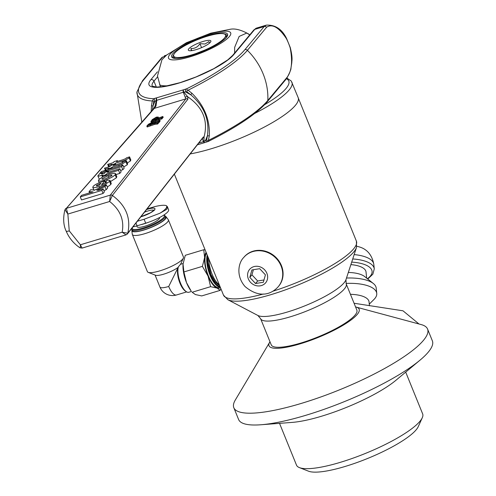 <?xml version="1.0" encoding="UTF-8"?>
<svg xmlns="http://www.w3.org/2000/svg" width="496" height="496" viewBox="0 0 496 496"><rect width="100%" height="100%" fill="white"/><g stroke="black" fill="none" stroke-linecap="round" stroke-linejoin="round"><path stroke-width="0.74" d="M234.608 53.047L234.651 47.374L239.165 36.431L246.754 33.065L249.755 34.875M269.979 341.756A48.633 10.794 -22.1 0 0 269.694 342.209A48.633 10.794 -22.1 0 0 318.141 337.466A48.633 10.794 -22.1 0 0 356.178 307.092A48.633 10.794 -22.1 0 0 355.626 306.962L355.57 306.95M354.243 303.676L354.466 303.316L354.138 303.416M346.214 283.904A46.196 10.255 -22.1 0 1 344.565 288.703A46.196 10.255 -22.1 0 1 291.022 316.584A46.196 10.255 -22.1 0 1 260.605 318.668L271.244 344.863A46.196 10.255 -22.1 0 0 317.905 336.982A46.196 10.255 -22.1 0 0 356.853 310.099L346.214 283.904L345.954 279.707A48.366 10.738 157.9 0 1 344.249 282.584A48.366 10.738 157.9 0 1 288.195 311.773A48.366 10.738 157.9 0 1 257.864 315.475L227.825 299.702A70.649 15.68 -22.1 0 0 272.124 294.295A70.649 15.68 -22.1 0 0 354.001 251.658A70.649 15.68 -22.1 0 0 356.494 247.454L356.407 241.149A71.728 15.922 157.9 0 1 353.846 248.601A71.728 15.922 157.9 0 1 272.713 291.27M354.466 303.316L403 310.806L418.99 323.987M356.178 307.092L421.203 324.582A104.557 23.207 157.9 0 1 427.564 329.04A104.557 23.207 157.9 0 1 298.728 404.178A104.557 23.207 157.9 0 1 233.821 407.712A104.557 23.207 157.9 0 1 235.271 400.08L269.694 342.209M233.821 407.712L238.613 419.523A104.557 23.207 -22.1 0 0 260.797 424.768A104.557 23.207 -22.1 0 0 303.527 415.983A104.557 23.207 -22.1 0 0 420.112 360.077A104.557 23.207 -22.1 0 0 432.363 340.845L427.564 329.04M369.439 305.79L369.049 301.884A25.532 9.87 174.2 0 0 350.443 294.32M354.156 254.597A34.044 13.163 174.2 0 1 373.817 264.399C371.876 253.549 365.639 250.027 364.957 249.513A29.177 11.278 174.2 0 0 356.81 246.27M366.649 278.157L366.029 271.988A25.532 9.87 174.2 0 0 350.889 264.61M369.272 304.116L374.003 299.429A34.044 13.163 174.2 0 0 376.749 293.446L376.21 288.089A34.044 13.163 174.2 0 0 373.364 283.526L364.703 276.601A25.532 9.87 174.2 0 0 348.322 272.453M373.364 283.526A34.044 13.163 174.2 0 0 346.499 278.039M376.749 293.446A34.044 13.163 174.2 0 0 346.041 283.439M279.533 423.348L296.49 465.112A68.082 15.109 -22.1 0 0 299.441 467.623A68.082 15.109 -22.1 0 0 338.756 462.805A68.082 15.109 -22.1 0 0 422.288 417.737A68.082 15.109 -22.1 0 0 422.648 413.881L405.697 372.124M299.441 467.623L308.555 471.2A60.791 13.491 -22.1 0 0 343.666 466.897A60.791 13.491 -22.1 0 0 418.246 426.659L422.288 417.737M260.797 424.768L292.206 422.394A68.082 15.109 -22.1 0 0 320.025 416.677A68.082 15.109 -22.1 0 0 395.944 380.271L420.112 360.077M249.023 34.249C241.18 29.816 234.757 28.185 229.753 29.369L210.676 33.207L186.329 42.774L166.619 55.05L161.944 59.749L157.48 75.993L160.462 86.943M207.167 141.726A2.43 0.924 -106.7 0 1 206.975 141.856A2.43 0.924 -106.7 0 1 206.968 141.862A2.43 0.924 -106.7 0 1 205.586 140.356L203.974 141.546L204.067 136.933L203.31 137.008L127.776 233.232C131.099 218.073 125.965 205.468 112.369 195.436L187.897 99.206L187.662 96.701L183.811 92.095A2.43 0.391 -110 0 1 183.322 89.869L154.585 98.431A2.43 0.924 73.3 0 0 154.789 101.451L156.314 100.366L155.031 106.268M152.34 110.149L153.754 101.761L154.789 101.451L152.954 106.113A2.43 0.936 7.5 0 1 151.491 105.481L151.181 111.464M153.295 109.058A2.43 2.158 41.3 0 1 154.306 108.376L155.992 106.008L156.792 100.291L183.811 92.095L186.942 91.779L190.731 94.748C204.098 106.094 209.659 119.741 207.421 135.693A2.43 0.936 7.5 0 0 209.306 135.817C210.093 119.821 204.315 105.654 191.971 93.304L188.071 90.204A115.413 25.978 -22.2 0 0 247.399 50.313A2.43 2.182 -140.2 0 0 244.931 49.631A113.206 25.482 157.8 0 1 186.732 88.759L183.322 89.869A2.43 0.924 73.3 0 0 183.328 92.312L185.845 98.89A2.43 2.201 38.1 0 1 187.897 99.206M190.731 94.748L191.971 93.304M161.696 57.716A2.43 2.182 39.8 0 1 162.669 57.077L161.69 57.716A2.43 2.182 39.8 0 1 161.696 57.716L142.457 80.798L136.939 91.983A115.413 25.978 -22.2 0 0 152.309 100.961L151.491 105.481M208.153 141.428L209.306 135.817M152.309 100.961L152.706 100.508L153.754 101.761M154.585 98.431L153.543 98.741L152.706 100.508M286.465 38.719A2.43 0.477 153.7 0 0 286.564 38.459C282.013 29.177 275.286 24.738 266.371 25.129L264.163 26.548A2.43 2.182 39.8 0 1 266.631 27.23C272.285 23.517 278.901 27.342 286.465 38.719A65.652 58.912 39.8 0 1 290.179 47.833C292.764 61.343 291.729 71.176 287.066 77.345L267.834 100.434A65.652 58.912 -140.2 0 0 247.399 50.313L266.631 27.23M156.786 97.848A2.43 1.407 77.2 0 0 156.314 100.366L156.792 100.291A2.43 0.924 -106.7 0 1 156.786 97.848M154.907 106.553A2.43 1.116 28.3 0 1 154.963 106.367A2.43 1.116 28.3 0 1 155.992 106.008M186.942 91.779L187.197 90.129L188.071 90.204M187.197 90.129L186.732 88.759M190.718 94.767L185.907 92.095A2.43 0.924 -106.7 0 1 185.696 89.075M187.662 96.701A2.43 1.866 151.9 0 0 185.492 97.135M208.202 141.416L206.621 140.046L205.586 140.356L207.409 135.687L206.621 140.046M187.655 96.714C202.876 107.192 208.345 120.596 204.061 136.933A2.43 2.356 173.4 0 1 202.498 138.266M206.975 141.856L204.724 142.606A2.43 0.391 -110 0 1 204.724 142.606A2.43 0.391 -110 0 1 203.974 141.546A2.43 1.178 -21.3 0 1 203.453 141.67A2.43 0.924 73.3 0 0 204.594 142.656A2.43 0.924 73.3 0 0 204.687 142.612M202.281 138.316L203.453 141.67L198.71 143.096M127.404 233.951A2.43 2.201 -141.9 0 0 127.776 233.232L122.159 232.209L125.99 234.893L82.107 248.093L80.377 244.776L80.42 247.504M65.007 209.703L67.853 214.061L109.635 201.494L112.369 195.436A2.43 2.201 -141.9 0 0 110.31 195.114L109.635 201.494C120.237 209.789 124.409 220.026 122.159 232.209L80.377 244.776L69.26 230.876L67.853 214.061L66.365 208.345A2.43 2.182 -140.2 0 0 65.261 209.151M158.819 121.167L155.632 121.787L149.928 124.341M111.984 167.115L121.749 164.139L125.953 161.758L126.368 160.692L123.058 161.789L122.915 162.31L119.592 163.643L113.305 165.534L114.204 164.449L110.924 165.441L110.025 166.52L104.489 168.181L105.598 169.037L108.705 168.101L108.103 168.826L111.383 167.84L111.984 167.115L112.443 168.237M122.221 165.298L121.749 164.139M127.621 163.767L126.381 160.716L127.627 163.779L127.205 164.827L123.678 166.966M114.502 165.174L114.204 164.449M106.02 171.467L104.489 168.181M106.361 170.909L105.598 169.037M108.364 169.471L108.103 168.826M111.643 168.479L111.383 167.84M103.881 172L105.195 170.419L101.37 171.573L100.056 173.154L103.881 172L104.396 173.271M105.871 172.069L105.195 170.419M100.192 173.495L100.056 173.154M121.594 166.675L122.915 165.094L107.297 169.787L105.983 171.368L121.594 166.675L122.847 169.744L120.559 170.432M122.915 165.094L124.167 168.163L122.847 169.744M106.218 171.963L105.983 171.368M108.494 171.281L105.245 172.255L104.259 173.439L103.156 173.767L101.655 173.743L102.492 172.943L99.814 173.588L97.824 175.894L98.964 176.099L102.939 175.02L102.207 175.9L105.456 174.927L106.187 174.046L118.55 170.326L119.871 168.739L107.508 172.459L108.494 171.281L108.816 172.069M101.519 174.04L101.655 173.743L101.804 174.102M102.864 173.854L102.492 172.943M99.293 179.149L97.824 175.894M102.616 176.917L102.207 175.9M105.679 175.472L105.456 174.927M106.621 175.094L106.187 174.046M119.871 168.739L121.123 171.814L119.803 173.395L115.934 174.561M119.803 173.395L118.55 170.326M104.197 180.333C109.808 178.535 113.46 176.663 115.146 174.722L115.568 173.656L114.65 173.222L109.523 174.108L102.988 176.719L98.834 179.639L98.4 180.755L100.539 181.139L104.197 180.333L104.451 180.941M115.568 173.656L116.82 176.725L116.399 177.791L110.503 181.573M111.78 175.739L105.766 178.647C102.691 179.515 101.5 179.509 102.207 178.616L108.184 175.727C111.29 174.846 112.493 174.852 111.78 175.739L111.953 175.28M102.027 179.081L102.207 178.616M104.848 180.823C98.537 182.751 94.637 184.636 93.136 186.471L92.777 187.389L93.694 187.779L99.132 186.725L104.991 184.518L109.573 181.412L110.007 180.364L107.111 180.203L105.109 181.989L106.504 182.323L101.55 184.785L104.848 180.823L105.264 181.846M110.007 180.364L111.259 183.433L110.825 184.487L107.31 187.06M96.596 185.988L96.367 185.43L101.01 183.154L99.039 185.516L96.639 185.988L96.367 185.43L96.639 185.988M105.549 183.08L105.109 181.989M106.646 181.97L106.504 182.323M105.003 186.589L106.423 184.884L94.699 190.049L90.687 189.726L89.063 191.673L93.025 191.865L81.598 195.306L80.278 196.887L101.816 190.408L103.137 188.827L98.146 190.328L96.732 190.204L105.003 186.589L106.256 189.658L103.9 190.687M106.423 184.884L107.675 187.959L106.256 189.658M89.565 192.907L89.063 191.673M103.137 188.827L104.389 191.896L103.069 193.477L81.53 199.956L80.278 196.887M103.069 193.477L101.816 190.408M115.177 163.283L124.942 160.307L129.146 157.926L129.561 156.86L126.251 157.957L126.108 158.478L122.791 159.805L116.498 161.696L117.403 160.617L114.117 161.603L113.218 162.688L107.682 164.35L108.791 165.205L111.898 164.269L111.296 164.994L114.576 164.002L115.177 163.283L115.791 164.784M125.252 161.064L124.942 160.307M129.561 156.86L130.82 159.948L130.398 160.995L127.298 162.973M130.814 159.935L129.574 156.885M117.695 161.343L117.403 160.617M108.723 166.91L107.682 164.35M109.405 166.706L108.791 165.205M114.991 165.025L114.576 164.002M157.201 118.395L153.965 119.542M159.774 119.92L158.484 119.654L155.843 120.224L148.366 124.316L146.835 126.065L154.454 123.442L157.257 123.157L159.774 119.92L160.127 120.801L159.706 121.725L157.616 124.031L154.808 124.322L147.312 126.951L146.853 126.102M146.835 126.065L147.194 126.939M157.282 122.828L157.616 123.833M153.115 121.216L151.745 121.855L151.385 120.981L158.168 118.699L161.392 118.129L162.744 116.498L157.313 118.544L158.255 117.031L156.395 117.124L152.241 119.61L151.385 120.981M151.342 122.134L150.939 121.266M158.255 117.031L158.602 118.172M162.744 116.498L163.103 117.378L161.752 119.003L158.174 119.685M161.299 117.955L161.752 119.003L161.318 118.141M153.996 120.857L153.667 120.057M156.296 120.094L155.998 119.362M158.528 119.579L158.168 118.699M157.455 118.11L156.984 118.643L152.253 120.063L155.632 117.806L157.672 117.583L157.455 118.11M150.914 121.204L151.317 122.078M157.833 123.888L157.48 123.008M159.309 122.165L158.949 121.284M158.906 121.061L155.614 122.698L148.701 124.694L148.67 124.285L155.273 120.906C158.255 120.02 159.464 120.075 158.906 121.061L159.148 120.497M148.701 124.694L148.67 124.285L148.825 124.657M147.61 126.765L147.25 125.891M150.567 125.562L150.207 124.682M254.634 131.917A71.728 15.922 157.9 0 1 190.216 153.915A71.728 15.922 -22.1 0 0 254.634 131.917A71.728 15.922 -22.1 0 0 296.472 103.949A71.728 15.922 -22.1 0 0 298.17 97.631L291.233 81.003L286.948 78.126M244.044 257.102A22.611 20.336 40 0 1 245.991 255.111A22.611 20.336 40 0 1 275.596 257.077A22.611 20.336 40 0 1 278.702 286.161L278.361 286.564A22.611 20.336 40 0 0 275.255 257.486A22.611 20.336 40 0 0 245.65 255.514A22.611 20.336 40 0 0 243.703 257.511L244.044 257.102M265.422 274.852L263.345 282.267L255.539 283.526L249.81 277.376L251.887 269.96L259.693 268.696L265.422 274.852M253.375 269.719L251.943 274.834L257.672 280.99L263.99 279.967M255.539 283.526L257.672 280.99M249.81 277.376L251.943 274.834M137.398 221.21L144.1 219.263L159.817 213.28L166.836 209.287L167.338 206.603L166.284 205.629C164.195 204.929 160.363 205.263 154.783 206.627L147.039 208.928M167.338 206.603L168.615 209.765A18.966 4.173 157.9 0 1 145.694 223.2L137.07 225.804A18.966 4.173 157.9 0 1 132.934 226.889M146.537 209.566A11.185 2.461 157.9 0 1 147.74 209.182A11.185 2.461 157.9 0 1 154.51 209.913A11.185 2.461 157.9 0 1 141.441 216.634A11.185 2.461 157.9 0 1 140.852 216.802M180.501 264.306L178.417 266.774A14.589 5.493 73.2 0 0 179.533 280.426A14.589 5.493 73.2 0 0 186.335 291.704A14.589 5.493 73.2 0 0 188.84 292.262L191.518 291.456M178.417 266.774L178.176 267.332A13.615 2.995 157.9 0 1 165.912 273.451A13.615 2.995 157.9 0 1 155.521 275.237L148.223 272.36A19.449 4.278 157.9 0 1 147.399 271.653L132.333 234.472A19.449 4.278 157.9 0 1 132.271 234.217L131.849 230.597A18.482 4.067 157.9 0 1 132.029 229.753M168.714 286.477A13.615 2.995 157.9 0 1 159.929 287.054A13.615 13.615 0 0 0 176.483 294.977L176.483 294.977A13.615 5.127 -106.8 0 1 168.714 286.477L178.176 267.332M177.711 268.807A13.615 5.127 73.2 0 0 179.273 281.337A13.615 5.127 73.2 0 0 185.361 291.071L186.335 291.704M183.049 264.089L183.03 264.349A19.449 7.328 73.2 0 0 186.477 282.565A19.449 7.328 73.2 0 0 191.01 290.799L186.477 282.565L183.904 271.944L183.049 264.089L185.275 255.31L203.757 249.736L204.612 257.585A19.449 7.328 73.2 0 0 208.041 276.055A19.449 7.328 73.2 0 0 216.95 288.046A19.449 7.328 73.2 0 0 220.373 287.457M206.119 252.352A19.449 7.328 73.2 0 0 204.612 257.585L202.387 266.364L208.041 276.055L210.614 286.676L216.95 288.046L220.205 290.352L220.844 288.61M206.479 253.233A18.482 6.963 73.2 0 0 208.32 275.733A18.482 6.963 73.2 0 0 218.86 287.271L220.143 286.88M207.21 255.037A18.482 6.963 73.2 0 0 210.044 275.212A18.482 6.963 73.2 0 0 220.125 286.843M207.663 256.141A17.992 6.777 73.2 0 0 210.608 274.92A17.992 6.777 73.2 0 0 219.889 286.254M159.929 287.054L155.068 275.057M159.582 217.539L159.594 217.577A12.158 2.672 157.9 0 1 144.906 226.188A12.158 2.672 157.9 0 1 137.057 226.703L136.735 225.903M163.785 215.109A17.273 3.801 157.9 0 1 159.526 220.788A17.273 3.801 157.9 0 1 143.462 227.893A17.273 3.801 157.9 0 1 132.407 227.664A17.273 3.801 157.9 0 1 132.581 227.348M163.798 215.103L164.467 215.369A17.961 3.949 157.9 0 1 165.23 216.02A17.961 3.949 157.9 0 1 143.524 228.743A17.961 3.949 157.9 0 1 131.93 229.505A17.961 3.949 157.9 0 1 132.023 228.507L132.407 227.664M165.23 216.02L165.689 217.155A17.961 3.949 157.9 0 1 143.983 229.884A17.961 3.949 157.9 0 1 132.389 230.646L131.93 229.505M165.329 216.268A18.482 4.067 157.9 0 1 166.048 216.746A18.482 4.067 157.9 0 1 143.834 230.057A18.482 4.067 157.9 0 1 131.849 230.597M166.048 216.746L168.262 219.635A19.449 4.278 157.9 0 1 168.392 219.864A19.449 4.278 157.9 0 1 144.888 233.647A19.449 4.278 157.9 0 1 132.333 234.472M168.392 219.864L183.458 257.052A19.449 4.278 157.9 0 1 183.353 258.131A19.449 4.278 157.9 0 1 159.948 270.828A19.449 4.278 157.9 0 1 148.223 272.36M220.205 290.352L201.723 295.926L195.387 294.556L192.132 292.249L210.614 286.676M205.133 249.922L203.757 249.736M202.387 266.364L183.904 271.944M205.27 40.858A12.158 2.697 -22.1 0 0 192.467 46.023A12.158 2.697 -22.1 0 0 188.864 50.561A12.158 2.697 -22.1 0 0 193.936 50.22A12.158 2.697 -22.1 0 0 210.8 41.652A12.158 2.697 -22.1 0 0 205.27 40.858M191.394 50.679L190.898 48.496C194.661 48.726 197.681 47.126 199.956 43.691L205.028 43.989L208.996 41.571L209.399 43.239M186.564 56.302A27.962 6.206 -22.1 0 0 213.59 45.806A27.962 6.206 -22.1 0 0 225.506 35.018A27.962 6.206 -22.1 0 0 212.635 34.776A27.962 6.206 -22.1 0 0 185.609 45.272A27.962 6.206 -22.1 0 0 173.693 56.06A27.962 6.206 -22.1 0 0 186.564 56.302M199.956 43.691L201.562 47.647M190.898 48.496L191.766 50.629M286.471 78.721A69.297 15.382 157.9 0 1 264.672 104.637M373.817 264.399L374.269 268.906A34.044 13.163 174.2 0 0 352.737 258.955M367.369 278.733A31.608 12.22 174.2 0 0 351.701 262.117M209.138 34.261A33.554 7.446 157.9 0 1 220.571 43.437A33.554 7.446 157.9 0 1 169.093 58.912A33.554 7.446 157.9 0 1 209.138 34.261M191.028 55.67A30.151 6.69 -22.1 0 0 226.306 37.51A30.151 6.69 -22.1 0 0 208.171 35.408A30.151 6.69 -22.1 0 0 172.893 53.568A30.151 6.69 -22.1 0 0 191.028 55.67M224.409 34.032A29.177 6.479 157.9 0 1 226.994 35.439L226.374 37.181C225.655 37.609 227.1 38.893 211.482 47.473L189.224 56.166C174.573 59.65 175.962 58.044 174.58 58.212L172.924 57.393A29.177 6.479 157.9 0 1 173.792 54.585M159.625 84.89A53.01 11.768 -22.1 0 0 168.082 85.765M232.649 55.403L227.782 59.886L213.826 68.653L196.001 76.961L180.104 82.646L164.412 86.44L156.507 87.091L152.173 86.099A44.256 9.963 157.8 0 1 153.946 81.195A2.43 2.182 -140.2 0 0 150.902 79.645A46.686 10.509 -22.2 0 0 179.068 83.037A46.686 10.509 -22.2 0 0 233.622 54.765A2.43 2.182 -140.2 0 0 232.649 55.403L253.803 30.008L256.717 28.024A24.316 9.232 -106.7 0 0 254.777 29.376L264.163 26.548L244.931 49.631M156.352 87.085L153.946 81.195L157.598 76.812M287.066 77.345A2.43 2.182 39.8 0 1 286.607 78.56L267.369 101.649A2.43 2.182 -140.2 0 0 267.834 100.434A115.413 25.978 157.8 0 1 208.506 140.325M153.543 98.741A113.206 25.482 157.8 0 1 143.431 80.16L162.669 57.077L165.199 56.315M142.457 80.798A2.43 2.182 39.8 0 1 143.431 80.16M233.622 54.765L254.777 29.376A2.43 2.182 -140.2 0 0 253.803 30.008M157.437 71.802L150.902 79.645M286.607 78.56L286.607 78.56C289.732 72.745 291.183 69.254 290.96 68.107L291.809 62.663C291.722 60.655 293.006 58.77 290.272 47.56A2.43 0.614 -18 0 1 290.179 47.833M112.344 195.467A2.43 2.182 -140.2 0 0 110.298 195.133L66.365 208.345L154.306 108.376L185.845 98.89L110.31 195.114M66.377 208.332A2.43 2.158 -138.7 0 0 65.323 209.07M203.31 137.008A2.43 2.201 38.1 0 1 202.883 137.783M69.26 230.876A4.861 1.097 157.8 0 1 66.129 231.062A4.861 1.097 157.8 0 1 66.117 230.993M127.212 234.155A2.43 2.182 -140.2 0 0 127.751 233.269M119.257 166.191L118.798 165.069M127.205 164.827L125.953 161.758M102.443 177.01L101.773 175.373M116.399 177.791L115.146 174.722M108.909 177.512L108.184 175.727M99.603 187.891L99.132 186.725M105.338 185.361L104.991 184.518M110.825 184.487L109.573 181.412M122.555 162.601L121.997 161.231M130.398 160.995L129.146 157.926M162.223 118.556L161.87 117.682M163.103 117.378L162.781 116.585M155.992 118.687L155.632 117.806M152.687 119.933L152.539 119.561M157.908 118.37L157.771 118.029M154.808 124.322L154.454 123.442M158.782 122.71L158.422 121.83M159.706 121.725L159.346 120.85M155.632 121.787L155.273 120.906M263.376 294.01A71.728 15.922 157.9 0 1 223.485 295.12L227.825 299.702M254.739 113.417A71.728 15.922 -22.1 0 0 290.228 88.573A71.728 15.922 -22.1 0 0 291.927 82.255M264.728 283.749A10.453 9.405 40 0 1 250.536 282.329A10.453 9.405 40 0 1 250.505 268.472A10.453 9.405 40 0 1 264.697 269.892A10.453 9.405 40 0 1 264.728 283.749M219.244 284.667A17.992 6.777 -106.8 0 1 211.439 272.484A17.992 6.777 -106.8 0 1 208.822 259.005M144.1 219.263L145.694 223.2M135.954 223.045L137.07 225.804M166.284 205.629A23.027 5.065 157.9 0 1 159.817 213.28M147.721 222.555A12.158 2.672 157.9 0 1 143.958 223.857A12.158 2.672 157.9 0 1 140.901 224.645M144.485 212.176A9.728 2.139 157.9 0 1 153.909 210.316M367.747 279.037L372.849 274.201L374.269 268.906M136.939 91.983L141.831 122.097M166.482 55.168L164.325 55.819M266.383 25.122L256.717 28.024M286.564 38.459L290.278 47.56M155.198 105.846L153.376 108.971L64.846 210.019C62.955 218.265 63.389 225.277 66.142 231.055C69.025 237.956 73.625 243.53 79.949 247.771L82.113 248.087M208.227 141.478C237.138 126.988 256.847 113.708 267.369 101.649M208.177 141.496L206.968 141.862M197.346 144.832L204.594 142.656A2.43 2.43 0 0 0 204.724 142.606M202.988 137.646L127.435 233.901L125.99 234.893M98.4 180.755L99.225 182.764M92.777 187.389L94.029 190.458M161.287 118.122L161.646 118.997M162.837 116.492L163.196 117.366M150.889 121.26L151.249 122.14M157.158 123.163L157.517 124.037M146.822 126.089L147.182 126.97M345.954 279.707L356.494 247.454M260.605 318.668L257.864 315.475M356.407 241.149L298.332 98.121M223.485 295.12L174.356 174.121M243.703 257.511C238.626 262.378 235.557 275.64 245.049 286.539C260.431 299.466 272.341 293.427 278.361 286.564M219.486 285.268L217.862 284.444L214.88 281.542L210.918 274.462L207.892 262.409L207.979 256.928M176.483 294.977L186.67 291.902M180.563 264.281L183.105 263.519M180.538 264.331L183.353 258.131M154.138 210.577L154.101 210.05L150.604 212.71L140.901 216.746M226.381 37.169L225.506 35.018M174.567 58.212L173.693 56.06"/></g></svg>
